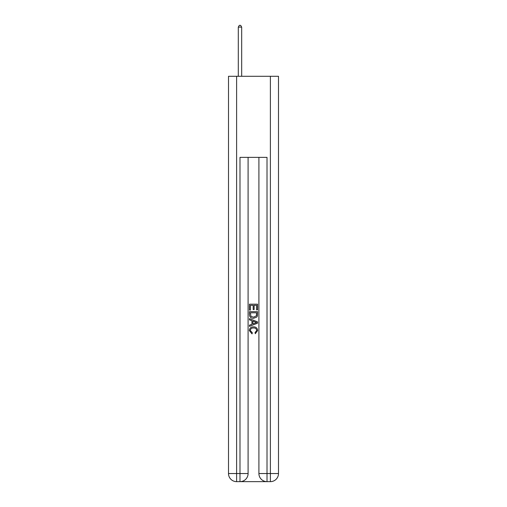 <?xml version="1.0" encoding="UTF-8"?>
<svg xmlns="http://www.w3.org/2000/svg" width="507" height="507" viewBox="0 0 507 507"><rect width="100%" height="100%" fill="white"/><g stroke="black" fill="none" stroke-linecap="round" stroke-linejoin="round"><path stroke-width="0.76" d="M240.597 481.65L266.403 481.65M236.611 76.291L236.611 473.544L228.505 473.544L228.505 76.291L278.495 76.291L278.495 473.544L270.389 473.544L270.389 76.291M267.012 481.65L267.012 473.544L258.906 473.544A8.106 8.106 0 0 0 267.012 481.65L270.389 481.65L270.389 473.544L267.012 473.544L267.012 157.36L239.988 157.36L239.988 473.544L236.611 473.544L236.611 481.65L239.988 481.65A8.106 8.106 0 0 0 248.094 473.544L239.988 473.544L239.988 481.65M248.094 157.36L248.094 473.544M258.906 473.544L258.906 157.36M270.389 481.65A8.106 8.106 0 0 0 278.495 473.544M228.505 473.544A8.106 8.106 0 0 0 236.611 481.65M249.444 310.1L249.444 304.175L257.556 304.175L257.556 309.891L256.618 309.891L256.618 305.315L254.121 305.315L254.121 309.581L253.189 309.581L253.189 305.315L250.382 305.315L250.382 310.1L249.444 310.1M249.444 314.562L249.444 311.659L257.556 311.659L257.436 315.861L256.859 317.04L253.544 318.314C250.952 318.32 249.583 317.071 249.444 314.562M250.382 312.8L250.952 316.387L253.563 317.167L256.453 315.785L256.618 312.8L250.382 312.8M249.444 319.873L249.444 318.656L257.556 321.875L257.556 323.168L249.444 326.381L249.444 325.171L251.941 324.246L251.941 320.792L249.444 319.873M255.122 321.964L252.879 321.134L252.879 323.903L256.618 322.522L255.122 321.964M250.281 330.482L252.309 332.757L252.042 333.904L249.343 330.589C249.558 328.099 250.965 326.85 253.557 326.831C256.054 326.888 257.417 328.13 257.657 330.57L255.3 333.695L255.053 332.548L256.719 330.513C256.485 328.764 255.427 327.915 253.563 327.978C251.668 327.877 250.572 328.713 250.281 330.482M241.674 76.291L241.674 27.105L238.296 27.105L238.296 76.291M238.296 27.105L239.31 25.35L240.667 25.35L241.674 27.105"/></g></svg>
